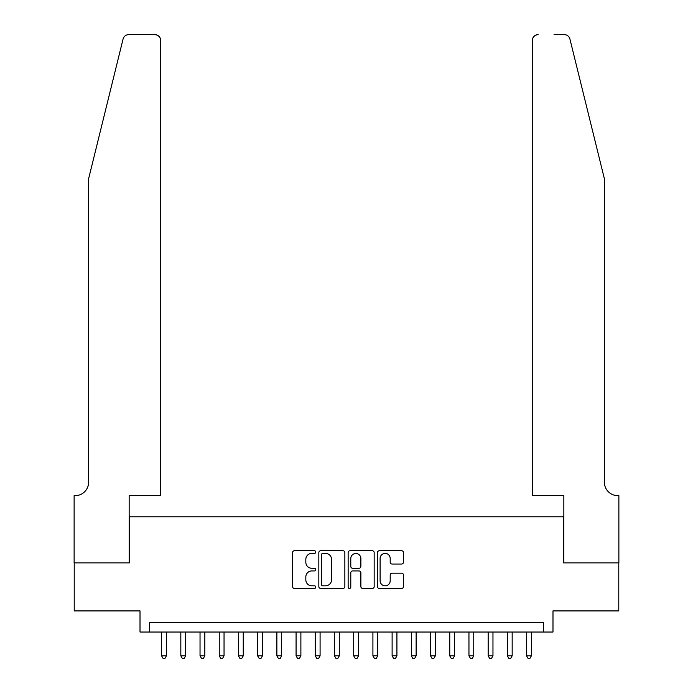 <?xml version="1.0" encoding="UTF-8"?>
<svg xmlns="http://www.w3.org/2000/svg" width="693" height="693" viewBox="0 0 693 693"><rect width="100%" height="100%" fill="white"/><g stroke="black" fill="none" stroke-linecap="round" stroke-linejoin="round"><path stroke-width="1.04" d="M315.765 552.07A1.317 1.317 0 0 0 314.449 550.753L294.412 550.753A1.888 1.888 0 0 0 292.533 552.642L292.533 586.573A1.888 1.888 0 0 0 294.412 588.461L314.449 588.461A1.317 1.317 0 0 0 315.765 587.144A1.317 1.317 0 0 0 314.449 585.819L311.859 585.819A6.029 6.029 0 0 1 305.821 579.79L305.821 576.957A6.029 6.029 0 0 1 311.859 570.928L314.449 570.928A1.317 1.317 0 0 0 315.765 569.603A1.317 1.317 0 0 0 314.449 568.286L311.859 568.286A6.029 6.029 0 0 1 305.821 562.257L305.821 559.424A6.029 6.029 0 0 1 311.859 553.395L314.449 553.395A1.317 1.317 0 0 0 315.765 552.07M401.602 564.041A1.888 1.888 0 0 0 403.491 562.162L403.491 552.642A1.888 1.888 0 0 0 401.602 550.753L379.357 550.753A1.888 1.888 0 0 0 377.468 552.642L377.468 586.573A1.888 1.888 0 0 0 379.357 588.461L401.602 588.461A1.888 1.888 0 0 0 403.491 586.573L403.491 575.077A1.888 1.888 0 0 0 401.602 573.189L392.082 573.189A1.888 1.888 0 0 0 390.194 575.077L390.194 580.777A5.042 5.042 0 0 1 385.152 585.819A5.042 5.042 0 0 1 380.111 580.777L380.111 558.437A5.042 5.042 0 0 1 385.152 553.395A5.042 5.042 0 0 1 390.194 558.437L390.194 562.162A1.888 1.888 0 0 0 392.082 564.041L401.602 564.041M543.39 632.033L552.988 632.033L552.988 610.905L618.78 610.905L618.78 562.881L563.556 562.881L563.556 516.787L129.444 516.787L129.444 562.881L74.22 562.881L74.22 610.905L140.012 610.905L140.012 632.033L543.39 632.033L543.39 622.427L149.61 622.427L149.61 632.033M344.854 552.642A1.888 1.888 0 0 0 342.966 550.753L320.72 550.753A1.888 1.888 0 0 0 318.832 552.642L318.832 586.573A1.888 1.888 0 0 0 320.72 588.461L342.966 588.461A1.888 1.888 0 0 0 344.854 586.573L344.854 552.642M350.034 550.753L372.28 550.753A1.888 1.888 0 0 1 374.168 552.642L374.168 586.573A1.888 1.888 0 0 1 372.28 588.461L362.76 588.461A1.888 1.888 0 0 1 360.88 586.573L360.88 572.808A1.888 1.888 0 0 0 358.991 570.928L352.676 570.928A1.888 1.888 0 0 0 350.788 572.808L350.788 587.144A1.317 1.317 0 0 1 349.471 588.461A1.317 1.317 0 0 1 348.146 587.144L348.146 552.642A1.888 1.888 0 0 1 350.034 550.753M322.791 553.395A1.317 1.317 0 0 0 321.474 554.712L321.474 584.502A1.317 1.317 0 0 0 322.791 585.819L325.528 585.819A6.029 6.029 0 0 0 331.557 579.79L331.557 559.424A6.029 6.029 0 0 0 325.528 553.395L322.791 553.395M360.88 558.532A5.042 5.042 0 0 0 355.83 553.49A5.042 5.042 0 0 0 350.788 558.532L350.788 566.398A1.888 1.888 0 0 0 352.676 568.286L358.991 568.286A1.888 1.888 0 0 0 360.88 566.398L360.88 558.532M161.616 632.033L161.616 655.855L166.424 655.855L166.424 632.033M166.424 655.855L164.977 658.35L163.063 658.35L161.616 655.855M123.077 39.033C124.549 35.871 124.549 35.871 123.077 39.033L88.626 178.716L88.626 482.207A13.444 13.444 0 0 1 75.182 495.651L74.125 495.651L74.125 562.881L129.158 562.881L129.158 495.651L160.655 495.651L160.655 40.411A5.761 5.761 0 0 0 154.894 34.65L128.673 34.65A5.761 5.761 0 0 0 123.077 39.033M138.955 34.65L154.894 34.65C158.368 35.014 160.291 36.937 160.655 40.411L160.655 495.651M88.626 482.207A13.444 13.444 0 0 1 75.182 495.651M593.806 135.88L569.923 39.033C568.451 35.871 568.451 35.871 569.923 39.033C568.451 35.871 568.451 35.871 569.923 39.033L604.374 178.716L604.374 482.207A13.444 13.444 0 0 0 617.818 495.651L618.875 495.651L618.875 562.881L563.842 562.881L563.842 495.651L532.345 495.651L532.345 40.411L532.345 495.651M554.045 34.65L564.327 34.65A5.761 5.761 0 0 1 569.923 39.033M538.106 34.65A5.761 5.761 0 0 0 532.345 40.411C532.709 36.937 534.632 35.014 538.106 34.65M604.374 482.207A13.444 13.444 0 0 0 617.818 495.651M180.83 632.033L180.83 655.855L185.629 655.855L185.629 632.033M185.629 655.855L184.191 658.35L182.268 658.35L180.83 655.855M200.034 632.033L200.034 655.855L204.833 655.855L204.833 632.033M204.833 655.855L203.395 658.35L201.472 658.35L200.034 655.855M219.248 632.033L219.248 655.855L224.047 655.855L224.047 632.033M224.047 655.855L222.609 658.35L220.686 658.35L219.248 655.855M238.453 632.033L238.453 655.855L243.252 655.855L243.252 632.033M243.252 655.855L241.814 658.35L239.891 658.35L238.453 655.855M257.657 632.033L257.657 655.855L262.465 655.855L262.465 632.033M262.465 655.855L261.018 658.35L259.104 658.35L257.657 655.855M276.871 632.033L276.871 655.855L281.67 655.855L281.67 632.033M281.67 655.855L280.232 658.35L278.309 658.35L276.871 655.855M296.076 632.033L296.076 655.855L300.883 655.855L300.883 632.033M300.883 655.855L299.437 658.35L297.522 658.35L296.076 655.855M315.289 632.033L315.289 655.855L320.088 655.855L320.088 632.033M320.088 655.855L318.65 658.35L316.727 658.35L315.289 655.855M334.494 632.033L334.494 655.855L339.293 655.855L339.293 632.033M339.293 655.855L337.855 658.35L335.932 658.35L334.494 655.855M353.707 632.033L353.707 655.855L358.506 655.855L358.506 632.033M358.506 655.855L357.068 658.35L355.145 658.35L353.707 655.855M372.912 632.033L372.912 655.855L377.711 655.855L377.711 632.033M377.711 655.855L376.273 658.35L374.35 658.35L372.912 655.855M392.117 632.033L392.117 655.855L396.924 655.855L396.924 632.033M396.924 655.855L395.478 658.35L393.563 658.35L392.117 655.855M411.33 632.033L411.33 655.855L416.129 655.855L416.129 632.033M416.129 655.855L414.691 658.35L412.768 658.35L411.33 655.855M430.535 632.033L430.535 655.855L435.343 655.855L435.343 632.033M435.343 655.855L433.896 658.35L431.982 658.35L430.535 655.855M449.748 632.033L449.748 655.855L454.547 655.855L454.547 632.033M454.547 655.855L453.109 658.35L451.186 658.35L449.748 655.855M468.953 632.033L468.953 655.855L473.752 655.855L473.752 632.033M473.752 655.855L472.314 658.35L470.391 658.35L468.953 655.855M488.167 632.033L488.167 655.855L492.966 655.855L492.966 632.033M492.966 655.855L491.528 658.35L489.605 658.35L488.167 655.855M507.371 632.033L507.371 655.855L512.17 655.855L512.17 632.033M512.17 655.855L510.732 658.35L508.809 658.35L507.371 655.855M526.576 632.033L526.576 655.855L531.384 655.855L531.384 632.033M531.384 655.855L529.937 658.35L528.023 658.35L526.576 655.855"/></g></svg>

